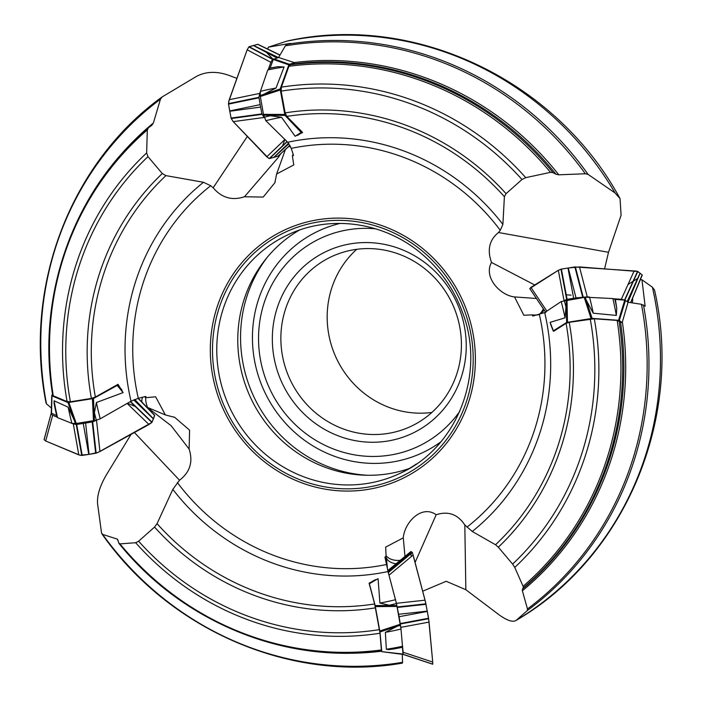 <?xml version="1.0" encoding="UTF-8"?>
<svg xmlns="http://www.w3.org/2000/svg" width="702" height="702" viewBox="0 0 702 702"><rect width="100%" height="100%" fill="white"/><g stroke="black" fill="none" stroke-linecap="round" stroke-linejoin="round"><path stroke-width="1.05" d="M285.442 149.447L276.614 174.017L293.778 164.935L292.401 156.028L293.541 155.44L291.251 148.359L287.688 142.243L265.83 120.691L263.469 114.356L260.152 95.375L260.407 91.348L267.804 69.946L270.147 68.033L273.236 59.459L278.571 57.485L285.363 45.841L287.206 44.27L290.382 43.366L268.357 47.157L267.681 49.026M145.77 397.367A17.339 7.099 -118.8 0 0 147.534 407.45L165.374 414.935L155.633 396.805L146.323 397.639L145.683 396.437L138.294 398.315L131.028 401.211L100.263 418.804L96.332 420.173L76.29 423.49L71.902 423.376L57.546 417.655L56.941 416.567M56.564 415.54L51.255 413.109L51.755 395.656M51.395 408.02L46.49 403.861L46.165 402.404M404.984 556.432L403.281 537.837L385.679 547.121L386.1 556.467L384.924 557.072L388.039 571.533L396.454 603.509L400.991 629.027L402.562 647.244A297.613 284.45 65.3 0 1 393.813 648.938L388.662 649.657L386.346 649.245A296.498 283.389 -114.7 0 0 402.615 646.27M402.421 647.279L403.027 654.431L381.739 651.658M402.246 653.939L402.571 662.311A314.619 300.71 -114.7 0 1 102.615 534.397L101.527 532.95L97.578 503.782C96.911 495.673 99.886 485.959 106.502 474.649L131.081 434.362M536.398 298.49L514.522 296.92L523.824 315.251L532.177 314.856L532.774 316.075L544.691 312.565L561.179 301.544L585.363 297.192L612.881 298.561L615.373 299.421L624.771 300.105L628.053 302.246L641.444 304.282L645.147 306.256L641.961 279.773L640.391 279.659M514.522 296.92C500.447 295.498 483.178 277.413 491.497 262.451C487.039 249.842 489.364 239.865 498.481 232.52L500.298 230.309L502.886 224.403L504.387 196.692A248.447 237.46 -114.7 0 0 286.811 116.392L302.615 132.467L295.13 136.249L301.193 132.424L302.615 132.467M260.407 91.348A278.282 265.979 65.3 0 1 276.018 88.048L263.364 94.48L280.142 89.014L284.968 115.382L267.199 115.295L281.528 117.278L295.13 136.249M286.811 116.392L285.126 112.882L281.142 91.111L281.405 87.145L288.908 66.286L290.303 64.768L293.085 63.97L294.726 62.724L294.182 62.548A298.666 285.46 65.3 0 1 558.783 174.816L585.319 173.754A314.619 300.71 -114.7 0 0 285.363 45.841M285.126 112.882A252.308 241.155 65.3 0 1 506.054 193.664L521.981 179.519A274.508 262.373 -114.7 0 0 281.142 91.111M267.199 115.295L263.759 115.102M281.405 87.145A278.282 265.979 65.3 0 1 525.728 177.65L550.473 172.35A296.498 283.389 -114.7 0 0 288.908 66.286M290.303 64.768A297.613 284.45 65.3 0 1 552.974 172.595L555.966 174.245L558.783 174.816M506.054 193.664L504.387 196.692M525.728 177.65L521.981 179.519M552.974 172.595L550.473 172.35M276.614 174.017L274.868 182.731L263.206 197.078L244.454 196.762C232.09 200.825 221.665 197.824 213.18 187.767L210.732 185.732L203.466 182.283L165.909 175.614A248.447 237.46 -114.7 0 0 95.358 397.042L118.033 384.31L123.096 392.602L117.208 385.442L118.033 384.31M71.902 423.376A278.282 265.979 65.3 0 1 68.164 407.169L74.254 420.208L68.006 402.579L93.471 398.517L94.358 416.97L94.401 412.653L96.411 402.518L123.096 392.602M95.358 397.042L91.392 398.411L70.376 401.772L67.094 401.597L53.255 395.788L52.72 394.682M91.392 398.411A252.308 241.155 65.3 0 1 162.285 173.543L147.99 156.643A274.508 262.373 -114.7 0 0 70.376 401.772M94.358 416.97L94.279 420.507M67.094 401.597A278.282 265.979 65.3 0 1 146.639 152.948L147.315 129.914A296.498 283.389 -114.7 0 0 53.255 395.788M52.659 395.103C36.206 295.331 73.728 190.426 148.306 127.861L151.948 125.193M162.285 173.543L165.909 175.614M146.639 152.948L147.99 156.643M151.693 125.386L153.387 122.99L160.46 99.184A314.619 300.71 -114.7 0 0 46.49 403.861M148.464 127.738L147.315 129.914M165.374 414.935L174.745 417.365L189.575 430.159L189.128 449.061C193.225 461.837 190.023 472.218 179.51 480.212L172.832 489.364L157.055 523.657A248.447 237.46 -114.7 0 0 374.631 603.966L369.077 583.169L378.08 578.685L369.375 583.722L369.077 583.169M402.632 647.13L403.106 652.255L432.704 662.047L429.062 622.095L400.833 627.36L400.982 629.027A278.282 265.979 65.3 0 1 385.372 632.327L397.244 626.263L379.975 631.949L375.149 605.572L393.41 605.44L389.215 605.238L379.914 603.071L378.08 578.685M374.631 603.966L379.993 633.23L381.449 650.833C285.205 664.267 182.248 622.121 118.989 543.462M375.482 607.853A252.308 241.155 65.3 0 1 154.554 527.07L138.619 541.216A274.508 262.373 -114.7 0 0 379.466 629.624M393.41 605.44L396.849 605.642M379.993 633.23A278.282 265.979 65.3 0 1 135.67 542.725L119.945 543.874A296.498 283.389 -114.7 0 0 381.511 649.929M119.015 543.497L117.41 539.154L102.615 534.397M154.554 527.07L157.055 523.657M135.67 542.725L138.619 541.216M381.002 650.561L381.721 651.658L403.045 654.062M118.787 543.006L119.945 543.874M403.281 537.837C404.58 522.209 421.814 504.308 436.17 514.75C448.174 510.854 457.722 514.259 464.812 524.956L472.262 531.484L495.533 544.743A248.447 237.46 -114.7 0 0 566.084 323.315L553.659 331.318L553.211 330.94L566.654 322.446L566.251 303.773L565.031 317.839L550.122 322.332L553.36 330.703M553.211 330.861L550.666 324.377L553.22 330.958M550.973 325.087L550.122 322.332M566.084 323.315L569.217 322.323L594.304 318.778L617.163 320.428L622.165 322.666L622.358 321.972A298.666 285.46 65.3 0 1 522.367 590.768L527.474 608.967A314.619 300.71 -114.7 0 0 641.444 304.282M569.217 322.323A252.308 241.155 65.3 0 1 498.323 547.2L512.609 564.101A274.508 262.373 -114.7 0 0 590.233 318.971M566.251 303.773L566.33 300.237M594.304 318.778A278.282 265.979 65.3 0 1 514.759 567.427L523.104 586.302A296.498 283.389 -114.7 0 0 617.163 320.428M619.032 320.919A297.613 284.45 65.3 0 1 523.297 587.864L522.402 589.136L522.367 590.768M498.323 547.2L495.533 544.743M514.759 567.427L512.609 564.101M523.297 587.864L523.104 586.302M287.206 44.27A315.619 301.667 65.3 0 1 588.101 174.412L615.066 192.98A315.619 301.667 -114.7 0 0 286.697 41.19L268.357 47.157M286.697 41.19L288.189 40.813C415.031 12.969 556.247 80.546 620.033 198.587L615.066 192.98M604.606 268.734L608.502 252.299L621.077 215.233L620.05 198.569M46.069 403.141C23.034 287.372 69.981 163.329 162.039 96.99L196.428 76.43C205.87 71.402 216.707 71.042 228.922 75.368L236.899 78.387M260.214 95.726L262.548 94.796A274.508 262.373 -114.7 0 0 260.152 95.375M276.018 88.048L284.082 66.971A296.498 283.389 -114.7 0 0 267.804 69.946M269.191 68.357A297.613 284.45 65.3 0 1 277.948 66.664L270.147 68.033M278.571 57.485L294.182 62.548M643.471 304.958A315.619 301.667 65.3 0 1 527.36 610.529L516.207 620.331A315.619 301.667 -114.7 0 0 652.404 287.206L641.961 279.773M263.364 94.48L262.548 94.796M588.101 174.412L585.319 173.754M162.267 96.832L160.46 99.184M277.948 66.664L284.082 66.971M75.579 423.49L74.596 421.06A274.508 262.373 -114.7 0 0 75.237 423.543M68.164 407.169L54.089 400.789A296.498 283.389 -114.7 0 0 57.546 417.655M74.254 420.208L74.596 421.06M56.897 416.997L54.098 403.527L54.089 400.789M400.394 625.008L398.06 625.938A274.508 262.373 -114.7 0 0 400.456 625.359M385.372 632.327L386.346 649.245M397.244 626.263L398.06 625.938M527.36 610.529L527.474 608.967M585.029 297.244L586.012 299.684A274.508 262.373 -114.7 0 0 585.363 297.192M589.496 296.999A278.282 265.979 65.3 0 1 593.234 313.206L616.33 315.426A296.498 283.389 -114.7 0 0 612.881 298.561M614.82 299.034A297.613 284.45 65.3 0 1 616.768 308.117L615.373 299.421M628.053 302.246L622.358 321.972M593.234 313.206L586.012 299.684M616.768 308.117L616.33 315.426M219.998 401.421A137.531 131.45 65.3 0 1 295.375 225.553A137.531 131.45 65.3 0 1 467.435 312.478A137.531 131.45 65.3 0 1 390.321 483.625A137.531 131.45 65.3 0 1 219.998 401.421M515.891 620.542L516.207 620.331C512.899 622.542 507.046 620.603 498.666 614.513L465.847 589.715L446.2 581.282L422.683 591.207M652.404 287.206L654.492 289.987M299.35 230.124A131.8 125.974 -114.7 0 0 247.051 389.364A131.8 125.974 -114.7 0 0 409.196 468.524M356.721 249.324A93.682 89.54 -114.7 0 0 333.766 352.114A93.682 89.54 -114.7 0 0 431.879 412.451M287.46 373.455A93.682 89.54 -114.7 0 0 410.345 426.64A93.682 89.54 -114.7 0 0 452.465 304.089A93.682 89.54 -114.7 0 0 331.941 256.467A93.682 89.54 -114.7 0 0 287.46 373.455M279.405 376.667A100.623 96.174 65.3 0 1 382.722 244.05A100.623 96.174 65.3 0 1 445.735 406.502A100.623 96.174 65.3 0 1 279.405 376.667M375.693 228.834A114.926 109.845 -114.7 0 0 266.628 381.546A114.926 109.845 -114.7 0 0 356.59 455.194A114.926 109.845 -114.7 0 0 459.784 411.319M267.076 257.511A134.477 128.536 -114.7 0 0 250.017 387.802A134.477 128.536 -114.7 0 0 367.4 475.263M534.722 284.977L491.497 262.451M537.372 315.022L536.179 314.935A17.339 14.742 -121.9 0 1 532.177 314.856M539.083 314.47A17.339 14.742 58.1 0 0 543.313 308.757M544.138 309.986A17.339 14.742 -121.9 0 1 540.189 313.855A17.339 14.742 -121.9 0 1 538.346 314.794M632.642 298.096A13.873 11.794 -121.9 0 1 632.212 302.878M415.084 562.46L436.17 514.75M387.504 569.427L386.583 559.362A17.339 11.25 -14.8 0 1 386.346 558.616A17.339 11.25 -14.8 0 1 386.1 556.467M385.96 555.44A17.339 11.25 165.2 0 0 400.245 560.328M396.051 563.776A17.339 11.25 -14.8 0 1 386.153 557.616M386.583 559.362L386.179 557.844M147.411 407.458L171.139 425.702L189.128 449.061M144.112 396.832A17.339 7.099 61.2 0 1 146.323 397.639M142.664 397.2A17.339 7.099 61.2 0 0 141.848 401.658L142.225 402.351M141.848 401.658L141.348 401.439M280.8 153.677L278.606 157.072L244.454 196.762M293.111 154.115A17.339 10.583 136.4 0 1 292.401 156.028M290.602 146.63A17.339 10.583 -43.6 0 0 288.443 146.709M608.502 252.299L498.481 232.52M465.847 589.715L464.812 524.956M134.415 432.52L179.51 480.212M247.332 136.434L213.18 187.767M625.508 300.28L619.322 320.472L622.165 322.666M619.322 320.472L618.585 320.287L624.771 300.105M586.346 300.535L592.111 318.383L618.585 320.287M592.111 318.383L566.654 322.446M375.149 605.572L369.375 583.722M379.975 631.949L381.739 651.289M93.471 398.517L117.208 385.442M68.006 402.579L51.983 395.858L52.439 393.699M284.968 115.382L301.193 132.424M273.762 58.863L289.356 64.259L294.726 62.724M289.356 64.259L288.829 64.856L273.236 59.459M280.142 89.014L288.829 64.856M579.492 266.927L568.26 267.98L576.017 297.902L587.249 296.849L579.492 266.927L637.776 271.472L642.312 275.052L630.703 302.65L641.646 275.965M640.136 273.227L627.965 302.176M634.187 270.867L621.314 299.306L625.298 300.184M587.249 296.849L589.496 297.016M614.294 298.798L621.314 299.306M640.04 273.148L627.184 301.579M546.919 311.188L530.879 287.364L558.327 270.305L564.022 300.561L567.102 299.35L576.017 297.902M558.327 270.305L560.977 269.191L567.971 268.032L573.657 298.28M530.879 287.364L529.834 288.724L545.542 312.004M229.229 99.71L228.466 103.721L229.703 110.951L260.179 104.642L258.941 97.315L259.705 93.41L229.229 99.71L247.165 49.807L248.868 46.885L257.818 44.296L279.984 55.046M253.431 45.411L278.404 57.529M247.165 49.807L270.875 62.32L272.578 59.398L273.508 59.012M259.705 93.41L260.442 91.339M268.576 68.726L270.875 62.32M253.255 45.463L276.93 57.95M284.977 139.391L266.751 156.818L233.239 121.63L264.101 117.471L261.916 113.891L260.179 104.642M233.239 121.63L231.16 118.436L229.765 111.249L260.626 107.09M288.583 143.243L273.745 157.432L269.296 158.529L287.021 141.576M278.308 155.949L289.961 145.323L278.264 156.002L273.92 157.38L288.934 143.699M280.01 55.01L259.091 44.902M266.751 156.818L269.287 158.52M78.799 454.878L81.844 455.449L88.768 454.405L83.257 423.446L76.246 424.491L73.289 423.92L78.799 454.878L45.691 440.996L52.668 415.268L51.088 413.943L51.264 413.197M73.289 423.92L71.894 423.332M56.915 417.049L52.668 415.268M45.691 440.996L44.112 439.663L51.079 413.724L44.103 439.452L51.071 413.776M210.732 185.732A213.873 204.422 -114.7 0 0 138.294 398.315L154.668 415.286L151.93 422.402L97.973 452.457L89.057 454.361L80.037 455.247L45.691 440.996L44.094 439.627M127.062 403.387L148.991 424.499L99.956 451.5L96.516 420.208L92.69 421.867L83.257 423.446M99.956 451.5L96.042 453.185L89.057 454.361L85.618 423.069M133.652 399.903L153.405 418.918L151.878 422.455L130.265 401.649M138.022 398.385L154.677 415.505L153.466 418.778L134.687 399.473M148.991 424.499L151.878 422.455M432.704 662.047L432.757 664.224L402.5 654.08M432.783 664.153L403.159 654.422L403.106 652.255M429.062 622.095L427.325 611.433L399.096 616.707L400.833 627.36M388.232 572.665L389.005 575.192L413.118 555.045L425.052 600.175L396.428 603.308L399.096 616.707M389.005 575.192L395.48 599.692M425.052 600.175L427.272 611.135L398.648 614.268M388.048 571.586L411.618 551.904L412.355 552.509L388.32 572.595M432.283 663.987L432.783 664.18L432.704 662.047L428.632 618.629L425.517 602.035L412.355 552.509L410.933 551.535L411.583 551.886L387.978 571.314M413.118 555.045L412.355 552.518M642.312 275.026L637.776 271.472L636.126 271.086L574.868 266.944L561.407 269.094L558.502 270.2L529.773 288.583M565.794 294.779L571.095 295.156M628.036 284.459L633.028 281.362M633.432 281.107L637.618 278.501M257.81 44.296L249.061 46.744L247.165 49.807L228.747 101.457L228.501 104.115L231.081 118.19L233.239 121.63L268.506 158.187L269.603 158.547L278.036 156.134L289.935 145.279M282.432 146.27L284.872 139.487M272.964 59.187L266.593 52.501M136.091 406.844L127.483 403.229M410.968 553.492L411.249 556.607M287.688 142.243A220.849 211.091 65.3 0 1 502.886 224.403M281.528 117.278A248.447 237.46 -114.7 0 0 265.83 120.691M264.145 117.225A252.308 241.155 65.3 0 1 271.393 115.497M555.966 174.245A297.666 284.503 -114.7 0 0 293.085 63.97M131.028 401.211A220.849 211.091 65.3 0 1 203.466 182.283M96.411 402.518A248.447 237.46 -114.7 0 0 100.263 418.804M96.332 420.173A252.308 241.155 65.3 0 1 94.401 412.653M109.705 168.252A298.666 285.46 65.3 0 1 153.387 122.99M388.039 571.533A220.849 211.091 65.3 0 1 172.832 489.364M379.914 603.071A248.447 237.46 -114.7 0 0 395.612 599.666M396.454 603.509A252.308 241.155 65.3 0 1 389.215 605.238M381.098 651.272A298.666 285.46 65.3 0 1 332.985 652.886M118.164 540.443A298.666 285.46 65.3 0 1 116.971 538.943M544.691 312.565A220.849 211.091 65.3 0 1 472.262 531.484M565.031 317.839A248.447 237.46 -114.7 0 0 561.179 301.544M564.276 300.561A252.308 241.155 65.3 0 1 566.198 308.081M522.402 589.136A297.666 284.503 -114.7 0 0 620.507 322.051M500.298 230.309A213.873 204.422 -114.7 0 0 291.251 148.359M177.378 482.572A213.873 204.422 -114.7 0 0 386.425 564.513M466.944 527.149A213.873 204.422 -114.7 0 0 539.373 314.557M222.016 400.649A135.267 129.282 65.3 0 1 360.907 222.367A135.267 129.282 65.3 0 1 445.621 440.759A135.267 129.282 65.3 0 1 222.016 400.649M226.044 399.043A131.8 125.974 65.3 0 1 288.627 234.459C330.598 214.558 383.88 222.06 420.858 253.15C440.057 269.156 453.983 289.005 462.618 312.697C486.24 374.447 456.756 448.85 398.929 473.868A131.8 125.974 65.3 0 1 226.044 399.043M416.356 464.004A131.8 125.974 65.3 0 1 398.929 473.868M340.207 223.394A122.464 117.05 -114.7 0 0 261.056 383.573A122.464 117.05 -114.7 0 0 440.838 441.856M591.014 318.427L584.196 297.306M567.005 300.052L567.479 322.192M369.199 583.239L375.368 579.668M379.835 630.975L400.272 624.245M397.016 606.44L375.377 606.598M117.804 384.898L121.972 389.961M68.893 402.632L76.29 423.49M93.48 420.744L92.427 398.876M51.983 395.858L51.5 413.417M301.878 132.678L297.578 135.381M280.072 90.084L260.205 96.551M263.469 114.356L284.529 114.461M642.251 274.921L630.598 302.632M637.539 271.376L624.675 299.815M637.785 271.481L624.92 299.921M575.359 266.9L583.116 296.823M574.868 266.944L582.625 296.867M560.977 269.191L566.672 299.447M561.407 269.094L567.102 299.35M529.834 288.724L545.515 312.021M257.573 44.296L279.931 55.151M248.868 46.885L272.578 59.398M249.14 46.709L272.85 59.222M228.475 103.624L258.941 97.315M228.501 104.115L258.977 97.815M231.195 118.524L262.065 114.356M231.055 118.059L261.916 113.891M269.603 158.547L287.179 141.734M81.757 455.449L76.246 424.491M82.195 455.422L76.685 424.464M96.139 453.15L92.69 421.867M95.656 453.273L92.216 421.981M152.062 422.209L130.537 401.491M154.668 415.294L138.18 398.341M428.641 618.725L400.421 623.99M428.562 618.251L400.342 623.525M425.921 603.825L397.297 606.958M426.017 604.308L397.393 607.441M412.293 552.386L388.285 572.446M410.933 551.535L387.785 570.586L410.924 551.544M101.843 533.792C169.34 630.273 290.953 682.634 402.457 663.1M392.69 649.139L402.579 647.244M515.882 620.55C625.579 557.186 683.73 417.523 654.51 289.987M173.526 416.891L174.737 417.392M275.245 181.581L274.842 182.722M381.721 651.658L403.027 654.422M51.737 395.542L51.255 413.101M545.831 312.495L529.791 288.68M432.757 664.224L403.159 654.422"/></g></svg>
